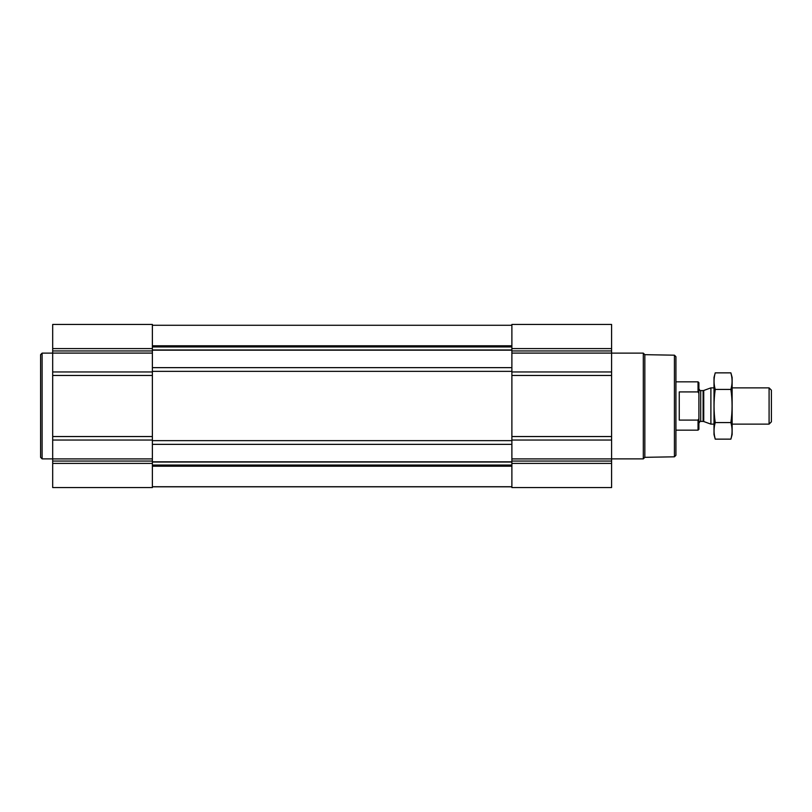 <?xml version="1.0" encoding="UTF-8"?>
<svg xmlns="http://www.w3.org/2000/svg" width="812" height="812" viewBox="0 0 812 812"><rect width="100%" height="100%" fill="white"/><g stroke="black" fill="none" stroke-linecap="round" stroke-linejoin="round"><path stroke-width="1.22" d="M152.382 486.814L511.885 486.814M611.588 463.398L611.588 324.435L511.885 324.435L511.885 487.565L611.588 487.565L611.588 463.398L511.885 463.398M152.382 324.435L152.382 371.967L52.689 371.967L52.689 324.435L152.382 324.435M152.382 440.033L52.689 440.033L52.689 487.565L152.382 487.565L152.382 371.967M152.382 375.459L52.689 375.459L52.689 371.967M52.689 375.459L52.689 440.033M674.427 355.189L674.427 456.811L675.929 455.309L675.929 356.691L674.427 355.189L644.84 354.671L643.307 353.129L611.588 353.129M674.427 456.811L644.84 457.329L644.84 354.671M644.84 457.329L643.307 458.871L643.307 353.129M52.689 458.871L42.112 458.871L42.112 353.129L52.689 353.129M42.112 458.871L40.6 457.359L40.6 354.641L42.112 353.129M698.046 420.078L698.036 430.167L698.899 429.315L698.899 382.685L698.036 381.833L675.929 381.833M698.899 393.434L698.036 391.912L698.036 381.833M698.036 391.912L679.258 391.912L679.258 420.088L698.036 420.088L698.675 418.972M769.086 387.872L769.086 424.128L771.4 421.814L771.4 390.186L769.086 387.872L732.13 387.872M714.002 424.128L710.896 424.128L710.896 387.872L714.002 387.872M730.891 439.14L732.13 434.552L732.13 377.448L730.891 372.86C732.465 378.382 732.465 383.903 730.891 389.425C732.465 400.336 732.465 411.379 730.891 422.575C732.465 428.097 732.465 433.618 730.891 439.14L715.23 439.14C713.667 433.618 713.667 428.097 715.23 422.575C713.667 411.664 713.667 400.62 715.23 389.425C713.667 383.903 713.667 378.382 715.23 372.86L730.891 372.86L731.632 376.169M714.489 435.831L715.23 439.14L714.002 434.552L714.002 377.448L715.23 372.86M730.891 422.575L715.23 422.575M730.891 389.425L715.23 389.425M152.382 345.79L511.885 345.79M152.382 325.277L511.885 325.277L152.382 325.277M152.382 486.723L511.885 486.723L152.382 486.723M152.382 466.21L511.885 466.21M611.588 348.602L511.885 348.602M611.588 350.946L511.885 350.946M611.588 353.088L511.885 353.088M611.588 371.967L511.885 371.967M611.588 375.459L511.885 375.459M611.588 436.541L511.885 436.541M611.588 440.033L511.885 440.033M611.588 458.912L511.885 458.912M611.588 461.054L511.885 461.054M152.382 346.947L511.885 346.947M152.382 349.972L511.885 349.972M152.382 350.165L511.885 350.165M152.382 367.643L511.885 367.643M152.382 371.348L511.885 371.348M152.382 440.652L511.885 440.652M152.382 444.357L511.885 444.357M152.382 461.835L511.885 461.835M152.382 462.028L511.885 462.028M152.382 465.053L511.885 465.053M152.382 348.602L52.689 348.602M152.382 350.946L52.689 350.946M152.382 353.088L52.689 353.088M152.382 436.541L52.689 436.541M152.382 458.912L52.689 458.912M152.382 461.054L52.689 461.054M152.382 463.398L52.689 463.398M703.73 390.481L703.111 390.592L703.111 421.408L703.73 421.519L703.73 390.481L710.896 387.872M703.111 421.408L700.705 421.408L700.705 390.592C700.472 391.12 699.863 390.511 698.899 388.775M643.307 458.871L611.588 458.871M698.036 430.167L675.929 430.167M769.086 424.128L732.13 424.128M703.73 421.519L710.896 424.128M703.111 390.592L700.705 390.592M700.705 421.408C700.472 420.88 699.863 421.489 698.899 423.225"/></g></svg>
